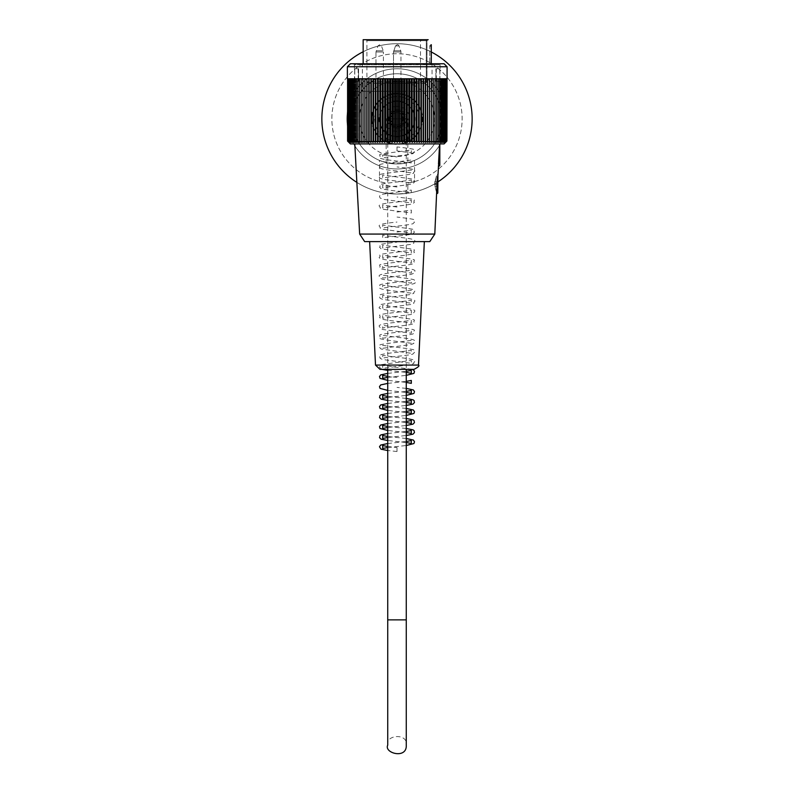 <?xml version="1.0" encoding="UTF-8"?>
<svg xmlns="http://www.w3.org/2000/svg" width="794" height="794" viewBox="0 0 794 794"><rect width="100%" height="100%" fill="white"/><g stroke="black" fill="none" stroke-linecap="round" stroke-linejoin="round"><path stroke-width="0.6" stroke-dasharray="3.97 2.98" d="M397 447.528L397 451.538L397 447.528L387.73 446.496M397 146.92L397 150.929L397.02 146.92C422.765 149.987 411.451 149.431 414.448 152.051L412.999 153.589C408.652 154.701 401.119 155.713 390.4 156.636L382.698 157.887L382.698 154.989L397.02 156.934M431.271 45.794L429.792 46.211A1.499 1.499 0 0 1 431.301 44.712L431.301 63.748L363.166 63.748L362.411 64.503L432.055 64.503L362.411 64.503L362.411 91.3L432.055 91.3L362.411 91.3M425.465 83.291L368.426 83.291L425.465 83.291A11.384 1.558 -44.4 0 1 426.289 82.477A11.384 1.558 -44.4 0 0 425.465 83.291M375.959 83.291L383.423 83.291L375.959 83.291L375.959 51.987L383.423 51.987A3.504 3.504 0 0 0 383.214 50.796L376.177 50.796L383.214 50.796L381.448 45.933A1.856 1.856 0 0 0 379.701 44.712L377.944 45.933L381.448 45.933L377.944 45.933L375.959 51.987L383.423 51.987L383.423 83.291M415.768 83.291L412.056 83.291L417.267 83.291L415.768 83.291L415.768 82.288L415.768 83.291M402.469 83.291L391.998 83.291L402.469 83.291L391.998 83.291L402.469 83.291L400.96 81.782L393.496 81.782L400.96 81.782L393.496 81.782L391.998 83.291L393.496 81.782L400.96 81.782L402.469 83.291M413.912 83.291L409.803 83.291L415.421 83.291L413.912 83.291L413.912 82.288L409.803 82.288L409.803 83.291L409.803 82.288L415.421 82.288L415.421 83.291L415.421 82.288L413.912 82.288L413.912 83.291M431.301 44.712A1.499 1.499 0 0 0 429.792 46.211L429.792 62.25L431.261 62.25L432.055 64.503L432.055 91.3M363.166 63.748L431.301 63.748A1.499 1.499 0 0 1 429.792 62.25L429.792 62.25A1.499 1.499 0 0 0 431.301 63.748M368.426 83.291L366.917 81.782L366.917 40.702L365.915 39.7L428.174 39.7L365.915 39.7L428.174 39.7L421.525 39.7L428.174 39.7L426.993 40.702L366.917 40.702L426.993 40.702L426.993 81.782L366.917 81.782L426.993 81.782L426.289 82.477L426.993 81.782L426.993 40.702L428.174 39.7M413.565 82.288L413.565 83.291L413.565 82.288L412.056 82.288L412.056 83.291L412.056 82.288L417.267 82.288L417.267 83.291L417.267 82.288L413.565 82.288M397.238 44.712L397.238 44.712A1.856 1.856 0 0 1 398.985 45.933L400.752 50.796L393.705 50.796L400.752 50.796A3.504 3.504 0 0 1 400.96 51.987A3.504 3.504 0 0 0 400.752 50.796L398.985 45.933A1.856 1.856 0 0 0 397.238 44.712M393.496 81.782L393.496 51.987L400.96 51.987L393.496 51.987L400.96 51.987L393.496 51.987L393.496 81.782M354.392 68.76L354.392 64.751L440.065 64.751L354.392 64.751L353.39 63.748L441.067 63.748L353.39 63.748M354.779 81.286L354.779 68.76L358.58 68.76L354.779 68.76L354.392 81.286L358.58 81.286L358.58 68.76L358.58 81.286L354.779 81.286M354.392 91.3L440.065 91.3L354.392 91.3L354.392 81.286M439.678 81.286L440.065 68.76L435.886 68.76L439.678 68.76L440.065 81.286L435.886 81.286L435.886 68.76L435.886 81.286L439.678 81.286M347.375 66.756L447.082 66.756M347.375 78.775L446.943 78.775L444.977 78.775L446.943 78.775L447.082 138.9M350.382 143.912L444.074 143.912M347.583 78.775L348.953 78.775L347.583 78.775L348.884 78.775L347.583 78.775L347.583 141.094A187.374 139.248 90 0 0 348.953 142.404A187.374 125.383 90 0 1 347.722 141.094A187.374 145.62 90 0 0 349.152 142.404A187.374 117.919 90 0 1 347.99 141.094A187.374 151.594 90 0 0 349.479 142.404A187.374 110.138 90 0 1 348.397 141.094A187.374 157.143 90 0 0 349.936 142.404A187.374 102.049 90 0 1 348.933 141.094A187.374 162.274 90 0 0 350.531 142.404A187.374 93.692 90 0 1 349.608 141.094A187.374 166.958 90 0 0 351.246 142.404A187.374 85.067 90 0 1 350.412 141.094A187.374 171.176 90 0 0 352.089 142.404A187.374 76.214 90 0 1 351.345 141.094A187.374 174.928 90 0 0 353.062 142.404A187.374 67.153 90 0 1 352.407 141.094A187.374 178.203 90 0 0 354.154 142.404A187.374 57.902 90 0 1 353.588 141.094A187.374 180.992 90 0 0 355.355 142.404A187.374 48.494 90 0 1 354.888 141.094A187.374 183.285 90 0 0 356.685 142.404A187.374 38.956 90 0 1 356.298 141.094A187.374 185.071 90 0 0 358.114 142.404A187.374 29.309 90 0 1 357.826 141.094A187.374 186.352 90 0 0 359.652 142.404A187.374 19.582 90 0 1 359.464 141.094A187.374 187.116 90 0 0 361.3 142.404A187.374 9.806 90 0 1 361.201 141.094A187.374 187.374 0 0 0 363.047 142.404L363.047 141.094A187.374 187.116 -90 0 0 364.883 142.404A187.374 9.806 90 0 0 364.972 141.094A187.374 186.352 -90 0 0 366.808 142.404A187.374 19.582 90 0 0 366.997 141.094A187.374 185.071 -90 0 0 368.813 142.404A187.374 29.309 90 0 0 369.101 141.094A187.374 183.285 -90 0 0 370.897 142.404A187.374 38.956 90 0 0 371.284 141.094A187.374 180.992 -90 0 0 373.051 142.404A187.374 48.494 90 0 0 373.527 141.094A187.374 178.203 -90 0 0 375.284 142.404A187.374 57.902 90 0 0 375.85 141.094A187.374 174.928 -90 0 0 377.567 142.404A187.374 67.153 90 0 0 378.222 141.094A187.374 171.176 -90 0 0 379.899 142.404A187.374 76.214 90 0 0 380.654 141.094A187.374 166.958 -90 0 0 382.291 142.404A187.374 85.067 90 0 0 383.125 141.094A187.374 162.274 -90 0 0 384.713 142.404A187.374 93.692 90 0 0 385.636 141.094A187.374 157.143 -90 0 0 387.174 142.404A187.374 102.049 90 0 0 388.177 141.094A187.374 151.594 -90 0 0 389.665 142.404A187.374 110.138 90 0 0 390.747 141.094A187.374 145.62 -90 0 0 392.176 142.404A187.374 117.919 90 0 0 393.338 141.094A187.374 139.248 -90 0 0 394.697 142.404A187.374 125.383 90 0 0 395.928 141.094A187.374 132.499 -90 0 0 397.228 142.404A187.374 132.499 90 0 0 398.528 141.094A187.374 125.383 -90 0 0 399.759 142.404A187.374 139.248 90 0 0 401.129 141.094A187.374 117.919 -90 0 0 402.28 142.404A187.374 145.62 90 0 0 403.709 141.094A187.374 110.138 -90 0 0 404.791 142.404A187.374 151.594 90 0 0 406.28 141.094A187.374 102.049 -90 0 0 407.282 142.404A187.374 157.143 90 0 0 408.821 141.094A187.374 93.692 -90 0 0 409.744 142.404A187.374 162.274 90 0 0 411.332 141.094A187.374 85.067 -90 0 0 412.165 142.404A187.374 166.958 90 0 0 413.813 141.094A187.374 76.214 -90 0 0 414.557 142.404A187.374 171.176 90 0 0 416.235 141.094A187.374 67.153 -90 0 0 416.89 142.404A187.374 174.928 90 0 0 418.607 141.094A187.374 57.902 -90 0 0 419.182 142.404A187.374 178.203 90 0 0 420.929 141.094A187.374 48.494 -90 0 0 421.406 142.404A187.374 180.992 90 0 0 423.182 141.094A187.374 38.956 -90 0 0 423.559 142.404A187.374 183.285 90 0 0 425.356 141.094A187.374 29.309 -90 0 0 425.644 142.404A187.374 185.071 90 0 0 427.46 141.094A187.374 19.582 -90 0 0 427.658 142.404A187.374 186.352 90 0 0 429.485 141.094A187.374 9.806 -90 0 0 429.584 142.404A187.374 187.116 90 0 0 431.42 141.094L431.42 142.404A187.374 187.374 0 0 0 433.256 141.094A187.374 9.806 -90 0 1 433.157 142.404A187.374 187.116 -90 0 0 434.993 141.094A187.374 19.582 -90 0 1 434.804 142.404A187.374 186.352 -90 0 0 436.631 141.094A187.374 29.309 -90 0 1 436.343 142.404A187.374 185.071 -90 0 0 438.159 141.094A187.374 38.956 -90 0 1 437.782 142.404A187.374 183.285 -90 0 0 439.578 141.094A187.374 48.494 -90 0 1 439.102 142.404A187.374 180.992 -90 0 0 440.878 141.094A187.374 57.902 -90 0 1 440.313 142.404A187.374 178.203 -90 0 0 442.06 141.094A187.374 67.153 -90 0 1 441.395 142.404A187.374 174.928 -90 0 0 443.112 141.094A187.374 76.214 -90 0 1 442.367 142.404A187.374 171.176 -90 0 0 444.044 141.094A187.374 85.067 -90 0 1 443.211 142.404A187.374 166.958 -90 0 0 444.848 141.094A187.374 93.692 -90 0 1 443.925 142.404A187.374 162.274 -90 0 0 445.523 141.094A187.374 102.049 -90 0 1 444.521 142.404A187.374 157.143 -90 0 0 446.059 141.094A187.374 110.138 -90 0 1 444.977 142.404A187.374 151.594 -90 0 0 446.466 141.094A187.374 117.919 -90 0 1 445.315 142.404A188.396 146.414 -90 0 0 446.893 140.955L446.893 138.9L445.523 138.9L446.744 138.9L445.573 138.9L446.744 138.9L446.744 141.114M446.943 138.9L445.523 138.9L446.744 138.9L446.744 141.223A186.362 137.838 90 0 1 445.523 142.404A188.396 126.792 90 0 0 446.893 140.955M446.466 78.775L446.466 141.094M446.059 78.775L444.521 78.775L446.059 78.775L444.977 78.775L444.977 142.404L444.977 78.775L446.059 78.775L446.059 141.094M445.523 78.775L443.925 78.775L445.523 78.775L444.521 78.775L444.521 142.404L444.521 78.775L445.523 78.775L445.523 141.094M444.848 78.775L443.211 78.775L444.848 78.775L443.925 78.775L443.925 142.404L443.925 78.775L444.848 78.775L444.848 141.094M444.044 78.775L442.367 78.775L444.044 78.775L443.211 78.775L443.211 142.404L443.211 78.775L444.044 78.775L444.044 141.094M443.112 78.775L441.395 78.775L443.112 78.775L442.367 78.775L442.367 142.404L442.367 78.775L443.112 78.775L443.112 141.094M442.06 78.775L440.313 78.775L442.06 78.775L441.395 78.775L441.395 142.404L441.395 78.775L442.06 78.775L442.06 141.094M440.878 78.775L439.102 78.775L440.878 78.775L440.313 78.775L440.313 142.404L440.313 78.775L440.878 78.775L440.878 141.094M439.578 78.775L437.782 78.775L439.578 78.775L439.578 141.094M438.159 78.775L436.343 78.775L438.159 78.775L438.159 141.094M436.631 78.775L434.804 78.775L436.631 78.775L436.631 141.094M434.993 78.775L433.157 78.775L434.993 78.775L434.993 141.094M433.256 78.775L429.584 78.775L433.256 78.775L433.256 141.094M431.42 78.775L431.42 141.094M429.584 78.775L427.658 78.775L429.584 78.775L429.584 142.404M429.485 78.775L429.485 141.094M427.658 78.775L425.644 78.775L427.658 78.775L427.658 142.404M427.46 78.775L427.46 141.094M425.644 78.775L423.559 78.775L425.644 78.775L425.644 142.404M425.356 78.775L425.356 141.094M423.559 78.775L421.406 78.775L423.559 78.775L423.559 142.404M423.182 78.775L423.182 141.094M421.406 78.775L419.182 78.775L421.406 78.775L421.406 142.404M420.929 78.775L420.929 141.094M419.182 78.775L416.89 78.775L419.182 78.775L419.182 142.404M418.607 78.775L418.607 141.094M416.89 78.775L414.557 78.775L416.89 78.775L416.89 142.404M416.235 78.775L416.235 141.094M414.557 78.775L412.165 78.775L414.557 78.775L414.557 142.404M413.813 78.775L413.813 141.094M412.165 78.775L409.744 78.775L412.165 78.775L412.165 142.404M411.332 78.775L411.332 141.094M409.744 78.775L407.282 78.775L409.744 78.775L409.744 142.404M408.821 78.775L408.821 141.094M407.282 78.775L404.791 78.775L407.282 78.775L407.282 142.404M406.28 78.775L406.28 141.094M404.791 78.775L402.28 78.775L404.791 78.775L404.791 142.404M403.709 78.775L403.709 141.094M402.28 78.775L399.759 78.775L402.28 78.775L402.28 142.404M401.129 78.775L401.129 141.094M399.759 78.775L397.228 78.775L399.759 78.775L399.759 142.404M398.528 78.775L398.528 141.094M397.228 78.775L394.697 78.775L397.228 78.775L397.228 142.404M395.928 78.775L395.928 141.094M394.697 78.775L392.176 78.775L394.697 78.775L394.697 142.404M393.338 78.775L393.338 141.094M392.176 78.775L389.665 78.775L392.176 78.775L392.176 142.404M390.747 78.775L390.747 141.094M389.665 78.775L387.174 78.775L389.665 78.775L389.665 142.404M388.177 78.775L388.177 141.094M387.174 78.775L384.713 78.775L387.174 78.775L387.174 142.404M385.636 78.775L385.636 141.094M384.713 78.775L382.291 78.775L384.713 78.775L384.713 142.404M383.125 78.775L383.125 141.094M382.291 78.775L379.899 78.775L382.291 78.775L382.291 142.404M380.654 78.775L380.654 141.094M379.899 78.775L377.567 78.775L379.899 78.775L379.899 142.404M378.222 78.775L378.222 141.094M377.567 78.775L375.284 78.775L377.567 78.775L377.567 142.404M375.85 78.775L375.85 141.094M375.284 78.775L373.051 78.775L375.284 78.775L375.284 142.404M373.527 78.775L373.527 141.094M373.051 78.775L370.897 78.775L373.051 78.775L373.051 142.404M371.284 78.775L371.284 141.094M370.897 78.775L368.813 78.775L370.897 78.775L370.897 142.404M369.101 78.775L369.101 141.094M368.813 78.775L366.808 78.775L368.813 78.775L368.813 142.404M366.997 78.775L366.997 141.094M366.808 78.775L364.883 78.775L366.808 78.775L366.808 142.404M364.972 78.775L364.972 141.094M364.883 78.775L361.201 78.775L364.883 78.775L364.883 142.404M363.047 78.775L363.047 141.094M361.201 78.775L361.201 141.094M359.464 78.775L361.3 78.775L361.3 142.404L361.3 78.775L359.464 78.775L359.464 141.094M357.826 78.775L359.652 78.775L359.652 142.404L359.652 78.775L357.826 78.775L357.826 141.094M356.298 78.775L358.114 78.775L358.114 142.404L358.114 78.775L356.298 78.775L356.298 141.094M354.888 78.775L356.685 78.775L356.685 142.404L356.685 78.775L354.888 78.775L354.888 141.094M353.588 78.775L355.355 78.775L355.355 142.404L355.355 78.775L353.588 78.775L353.588 141.094M352.407 78.775L354.154 78.775L354.154 142.404L354.154 78.775L352.407 78.775L352.407 141.094M351.345 78.775L353.062 78.775L353.062 142.404L353.062 78.775L351.345 78.775L351.345 141.094M350.412 78.775L352.089 78.775L352.089 142.404L352.089 78.775L350.412 78.775L350.412 141.094M349.608 78.775L351.246 78.775L351.246 142.404L351.246 78.775L349.608 78.775L349.608 141.094M348.933 78.775L350.531 78.775L350.531 142.404L350.531 78.775L348.933 78.775L348.933 141.094M348.397 78.775L349.936 78.775L349.936 142.404L349.936 78.775L348.397 78.775L348.397 141.094M347.99 78.775L349.479 78.775L349.479 142.404L349.479 78.775L347.99 78.775L347.99 141.094M347.722 78.775L349.152 78.775L349.152 142.404L349.152 78.775L347.722 78.775L347.722 141.094M348.953 78.775L348.953 142.404L348.953 78.775M348.884 78.775L348.884 142.404M444.074 63.748L350.382 63.748M439.816 143.912L439.816 163.455L438.814 163.455L438.814 166.452M439.598 143.912L354.779 143.912L439.598 143.912L438.814 157.937M445.315 78.775L445.315 142.404L445.315 78.775M445.573 138.9L445.573 142.404M445.523 138.9L445.523 142.404L445.523 138.9M440.065 68.76L440.065 64.751L441.067 63.748M359.652 234.071L434.804 234.071M364.664 241.604L429.792 241.604M369.647 241.604L424.353 241.604L369.647 241.604M437.315 177.28C438.238 173.578 438.238 173.578 437.315 177.28C436.194 197.071 436.194 197.071 437.315 177.28L437.315 193.508M437.931 174.819L437.315 174.472L437.812 175.236M437.812 193.011L437.812 174.978M436.452 192.009L435.311 187.751L436.452 192.009L437.812 192.009L436.452 192.009M436.452 182.987L435.311 182.987L435.311 184.992L436.452 184.992L436.452 182.987L436.452 184.992L435.311 184.992L435.311 182.987L437.812 182.987L435.311 182.987L435.311 184.992L437.812 184.992L437.812 186.292L435.311 186.501L437.812 186.292L437.812 184.992L435.311 184.992L435.311 182.987L437.812 182.987L437.812 181.697L437.812 182.987L436.452 182.987M435.311 180.238L436.452 175.98L435.311 181.697L437.812 181.697L435.311 181.697L435.311 180.238M434.804 181.489L434.804 186.501L434.804 181.489L435.311 181.489M435.311 187.751L435.311 186.292L435.311 187.751M437.812 192.009L437.812 186.292L437.812 192.009M437.812 175.98L436.452 175.98L437.812 175.98L437.812 181.697L437.812 175.98M437.812 184.992L436.452 184.992L437.812 184.992L437.812 182.987L437.812 184.992M406.27 118.862A9.27 9.27 0 0 1 392.365 126.891A9.27 9.27 0 0 1 392.365 110.832A9.27 9.27 0 0 1 406.27 118.862A9.27 9.27 0 0 0 397 109.592A9.27 9.27 0 0 0 387.73 118.862A9.27 9.27 0 0 0 397 128.132A9.27 9.27 0 0 0 406.27 118.862L406.27 369.369L387.73 369.369L413.992 369.369M352.07 122.613L352.07 115.1L352.07 122.613L347.038 122.613L347.038 115.1L347.038 122.613M446.962 122.613L446.962 115.1L446.962 122.613L441.93 122.613L441.93 115.1L441.93 122.613M386.152 162.631L386.152 118.862L407.848 118.862L407.848 162.631A45.089 45.089 0 0 0 434.1 93.226A45.089 45.089 0 0 0 359.9 93.226A45.089 45.089 0 0 0 386.152 162.631L379.463 160.398L379.463 181.588M386.152 118.862L407.848 118.862M346.899 118.862A50.101 50.101 0 0 1 397 68.76A50.101 50.101 0 0 1 447.101 118.862A50.101 50.101 0 0 1 397 168.963A50.101 50.101 0 0 1 346.899 118.862A50.101 50.101 0 0 0 397 168.963A50.101 50.101 0 0 0 447.101 118.862A50.101 50.101 0 0 1 371.949 162.254A50.101 50.101 0 0 1 371.949 75.47A50.101 50.101 0 0 1 447.101 118.862A50.101 50.101 0 0 0 371.949 75.47A50.101 50.101 0 0 0 371.949 162.254A50.101 50.101 0 0 0 447.101 118.862A50.101 50.101 0 0 0 397 68.76A50.101 50.101 0 0 0 346.899 118.862M351.911 118.862A45.089 45.089 0 0 0 407.848 162.631A45.089 45.089 0 0 0 441.504 111.587A45.089 45.089 0 0 0 393.348 73.921A45.089 45.089 0 0 0 351.911 118.862M356.863 182.392A75.152 75.152 0 0 0 460.192 78.189A75.152 75.152 0 0 0 333.808 78.189A75.152 75.152 0 0 0 386.152 193.23A75.152 75.152 0 0 0 472.152 118.862A75.152 75.152 0 0 1 359.424 183.94A75.152 75.152 0 0 1 359.424 53.774A75.152 75.152 0 0 1 472.152 118.862A75.152 75.152 0 0 0 359.424 53.774A75.152 75.152 0 0 0 359.424 183.94A75.152 75.152 0 0 0 472.152 118.862A75.152 75.152 0 0 0 400.623 43.799A75.152 75.152 0 0 0 322.195 111.617A75.152 75.152 0 0 0 386.152 193.23L386.152 183.086C377.358 181.191 377.358 181.191 386.152 183.086C377.358 181.191 377.358 181.191 386.152 183.086L386.152 193.23L397 194.014L386.152 193.23A75.152 75.152 0 0 1 333.808 78.189A75.152 75.152 0 0 1 460.192 78.189A75.152 75.152 0 0 1 407.848 193.23L397 194.014L407.848 193.23L407.848 183.086C416.642 181.191 416.642 181.191 407.848 183.086C416.642 181.191 416.642 181.191 407.848 183.086L407.848 193.23A75.152 75.152 0 0 0 437.812 181.965M407.848 162.631L414.537 160.398L407.848 162.631L389.259 163.286L379.463 160.398M431.261 51.977A75.152 75.152 0 0 0 363.166 51.759M407.848 183.086A65.128 65.128 0 0 0 451.498 83.201A65.128 65.128 0 0 0 342.502 83.201A65.128 65.128 0 0 0 386.152 183.086A65.128 65.128 0 0 1 342.502 83.201A65.128 65.128 0 0 1 451.498 83.201A65.128 65.128 0 0 1 407.848 183.086M397 126.98A8.119 8.119 0 0 1 389.963 114.802A8.119 8.119 0 0 1 404.037 114.802A8.119 8.119 0 0 1 397 126.98A8.119 8.119 0 0 0 404.037 114.802A8.119 8.119 0 0 0 389.963 114.802A8.119 8.119 0 0 0 397 126.98M390.837 118.862A6.163 6.163 0 0 0 400.077 124.192A6.163 6.163 0 0 0 400.077 113.522A6.163 6.163 0 0 0 390.837 118.862A6.163 6.163 0 0 1 400.077 113.522A6.163 6.163 0 0 1 400.077 124.192A6.163 6.163 0 0 1 390.837 118.862M397 143.912A25.051 25.051 0 0 1 375.304 106.336A25.051 25.051 0 0 1 418.696 106.336A25.051 25.051 0 0 1 397 143.912A25.051 25.051 0 0 1 375.304 106.336A25.051 25.051 0 0 1 418.696 106.336A25.051 25.051 0 0 1 397 143.912M397 136.399A17.537 17.537 0 0 1 381.815 110.088A17.537 17.537 0 0 1 412.185 110.088A17.537 17.537 0 0 1 397 136.399A17.537 17.537 0 0 1 381.815 110.088A17.537 17.537 0 0 1 412.185 110.088A17.537 17.537 0 0 1 397 136.399M405.009 117.542A8.119 8.119 0 0 0 391.849 112.579A8.119 8.119 0 0 0 394.132 126.454A8.119 8.119 0 0 0 405.009 117.542A8.119 8.119 0 0 1 394.132 126.454A8.119 8.119 0 0 1 391.849 112.579A8.119 8.119 0 0 1 405.009 117.542M394.161 101.553A17.537 17.537 0 0 1 413.406 125.055A17.537 17.537 0 0 1 383.433 129.968A17.537 17.537 0 0 1 394.161 101.553A17.537 17.537 0 0 1 413.406 125.055A17.537 17.537 0 0 1 383.433 129.968A17.537 17.537 0 0 1 394.161 101.553M394.975 106.495A12.525 12.525 0 0 1 408.721 123.288A12.525 12.525 0 0 1 387.313 126.802A12.525 12.525 0 0 1 394.975 106.495M395.779 111.448A7.513 7.513 0 0 1 404.027 121.512A7.513 7.513 0 0 1 391.184 123.626A7.513 7.513 0 0 1 395.779 111.448M388.881 118.862A8.119 8.119 0 0 0 401.059 125.889A8.119 8.119 0 0 0 401.059 111.825A8.119 8.119 0 0 0 388.881 118.862A8.119 8.119 0 0 0 401.059 125.889A8.119 8.119 0 0 0 401.059 111.825A8.119 8.119 0 0 0 388.881 118.862A8.119 8.119 0 0 0 401.059 125.889A8.119 8.119 0 0 0 401.059 111.825A8.119 8.119 0 0 0 388.881 118.862A8.119 8.119 0 0 1 401.059 111.825A8.119 8.119 0 0 1 401.059 125.889A8.119 8.119 0 0 1 388.881 118.862M379.463 118.862A17.537 17.537 0 0 0 405.764 134.047A17.537 17.537 0 0 0 405.764 103.677A17.537 17.537 0 0 0 379.463 118.862A17.537 17.537 0 0 0 405.764 134.047A17.537 17.537 0 0 0 405.764 103.677A17.537 17.537 0 0 0 379.463 118.862M412.9 110.346A18.034 18.034 0 0 1 396.424 136.886A18.034 18.034 0 0 1 381.676 109.344A18.034 18.034 0 0 1 412.9 110.346A18.034 18.034 0 0 0 381.676 109.344A18.034 18.034 0 0 0 396.424 136.886A18.034 18.034 0 0 0 412.9 110.346M377.309 129.402A22.341 22.341 0 0 1 397.715 96.531A22.341 22.341 0 0 1 415.977 130.643A22.341 22.341 0 0 1 377.309 129.402A22.341 22.341 0 0 0 415.977 130.643A22.341 22.341 0 0 0 397.715 96.531A22.341 22.341 0 0 0 377.309 129.402M418.279 158.611A45.089 45.089 0 0 1 351.931 117.413A45.089 45.089 0 0 1 420.79 80.551A45.089 45.089 0 0 1 418.279 158.611A45.089 45.089 0 0 1 351.931 117.413A45.089 45.089 0 0 1 420.79 80.551A45.089 45.089 0 0 1 418.279 158.611M414.736 151.991A37.576 37.576 0 0 1 359.444 117.651A37.576 37.576 0 0 1 416.82 86.943A37.576 37.576 0 0 1 414.736 151.991M409.059 141.392A25.547 25.547 0 0 1 371.463 118.038A25.547 25.547 0 0 1 410.478 97.156A25.547 25.547 0 0 1 409.059 141.392A25.547 25.547 0 0 1 371.463 118.038A25.547 25.547 0 0 1 410.478 97.156A25.547 25.547 0 0 1 409.059 141.392M426.289 40.702L426.289 82.477L426.289 40.702L420.522 40.702L426.993 40.702L426.289 40.702L426.289 39.7L426.289 40.702M431.261 46.211L429.792 46.211L429.792 62.25L431.261 62.25M398.985 45.933L395.481 45.933L398.985 45.933M418.498 365.071L375.502 365.071M406.27 619.876L387.73 619.876L406.27 619.876L387.73 619.876L387.73 143.912L406.27 143.912L387.73 143.912L387.73 118.862M387.73 447.548L406.27 445.503M406.27 438.516L387.73 436.482M397 451.528L387.73 450.516M387.73 443.528L406.27 441.484M406.27 442.536L387.73 440.501M387.73 433.504L406.27 431.47M387.73 437.524L406.27 435.489M406.27 428.502L387.73 426.457M406.27 432.522L387.73 430.477M387.73 423.49L406.27 421.445M387.73 427.509L406.27 425.465M406.27 418.478L387.73 416.433M406.27 422.497L387.73 420.453M387.73 413.466L406.27 411.431M387.73 417.485L406.27 415.451M406.27 408.453L387.73 406.419M406.27 412.473L387.73 410.438M387.73 403.451L406.27 401.407M387.73 407.471L406.27 405.426M406.27 398.439L387.73 396.395M406.27 402.459L387.73 400.414M387.73 393.427L406.27 391.392M387.73 397.447L406.27 395.402M406.27 388.415L397.02 387.403M387.73 383.403L406.27 381.368M406.27 382.42L387.73 380.376M387.73 373.388L406.27 371.344M397.02 377.388L387.73 376.356M387.73 377.408L406.27 375.363M412.036 369.369L382.698 365.409L382.698 368.317L411.094 364.585L413.912 363.384C412.275 361.667 423.341 359.89 397.02 357.34L382.698 355.394L382.698 358.293C382.639 357.36 408.394 355.781 412.949 354.015L414.458 352.417C411.421 349.906 422.894 350.402 397.02 347.325L382.698 345.37L382.698 348.268L411.094 344.546L413.912 343.345C412.284 341.618 423.331 339.852 397.02 337.301L382.698 335.356L382.698 338.254L390.4 337.003C401.129 336.08 408.662 335.068 412.999 333.956L414.468 332.349C411.421 329.828 422.775 330.344 397.02 327.287L382.688 325.332L382.698 328.23C381.537 327.446 406.945 325.868 412.91 323.972L414.448 322.384C411.352 319.744 422.984 320.399 397.02 317.263L382.698 315.307L382.698 318.215L411.094 314.484L413.912 313.283C412.275 311.566 423.331 309.789 397.02 307.238L382.698 305.293L382.698 308.191L411.054 304.469L413.932 303.248C412.284 301.531 423.391 299.785 397.02 297.224L382.698 295.269L382.698 298.177L411.094 294.445L413.912 293.244C412.284 291.517 423.331 289.75 397.02 287.2L382.698 285.254L382.698 288.153L397.496 286.148C411.729 284.639 417.376 283.339 414.468 282.257C411.431 279.736 422.785 280.242 397.02 277.185L382.698 275.23L382.698 278.128L411.103 274.406L413.912 273.196C411.808 271.439 424.343 270.099 397.02 267.161L382.698 265.206L382.698 268.114C382.857 267.161 408.582 265.563 412.9 263.856L414.448 262.268C411.352 259.638 423.004 260.283 397.02 257.137L382.698 255.192L382.698 258.09L390.4 256.839C401.119 255.916 408.652 254.904 412.999 253.792L414.448 252.254C411.451 249.634 422.765 250.189 397.02 247.123L382.698 245.167L382.698 248.065L411.094 244.344L413.912 243.143C412.284 241.416 423.331 239.649 397.02 237.098L382.698 235.153L382.698 238.051C383.016 237.078 408.751 235.481 412.9 233.793L414.468 232.136C411.441 229.615 422.726 230.131 397.02 227.084L382.688 225.129L382.698 228.027L390.39 226.776C401.099 225.863 408.642 224.841 412.999 223.729L414.448 222.191C411.451 219.571 422.765 220.127 397.02 217.06M381.954 369.369L379.502 367.285L380.008 365.419L381.041 364.684L411.312 360.397L411.302 363.305L382.897 359.573L380.088 358.372C381.725 356.655 370.669 354.888 396.98 352.338L411.302 350.382L411.302 353.29L381.13 349.042L379.552 347.444C382.539 344.824 371.245 345.38 396.98 342.313L411.302 340.358L411.302 343.266L393.834 340.983C381.487 339.465 376.713 338.214 379.502 337.232C382.519 334.681 371.781 335.267 396.98 332.289L411.302 330.344L411.302 333.242L382.907 329.52L380.088 328.309C381.725 326.592 370.669 324.825 396.98 322.275L411.302 320.319L411.302 323.227L403.6 321.967C392.881 321.054 385.348 320.032 381.001 318.92L379.552 317.382C382.549 314.761 371.235 315.317 396.98 312.25L411.302 310.295L411.302 313.203L390.559 310.563C381.418 309.402 377.736 308.271 379.512 307.169C382.629 304.836 371.195 305.283 396.98 302.236L411.312 300.271L411.332 303.189L382.758 299.427L380.078 298.236L379.472 296.519C382.748 294.981 371.463 295.14 396.98 292.212L411.302 290.257L411.302 293.165L387.998 290.227C381.199 289.254 378.371 288.232 379.502 287.14C382.5 284.589 371.8 285.155 396.98 282.188L411.302 280.242L411.302 283.14L382.907 279.419L380.088 278.208C381.716 276.491 370.669 274.724 396.98 272.173L411.302 270.218L411.302 273.126L403.6 271.866C392.881 270.952 385.348 269.93 381.001 268.819L379.552 267.28C382.549 264.66 371.235 265.216 396.98 262.149L411.312 260.194L411.302 263.102L389.149 260.303C381.299 259.251 378.083 258.169 379.502 257.038C382.549 254.596 371.642 255.112 396.98 252.135L411.302 250.179L411.302 253.088L381.13 248.84L379.552 247.242C382.539 244.621 371.245 245.177 396.98 242.11M396.98 232.086L411.302 230.141L411.302 233.039L382.907 229.317L380.088 228.106C381.725 226.389 370.669 224.623 396.98 222.072M396.98 212.048L411.302 210.092L411.302 213L382.897 209.269L380.088 208.068C381.716 206.351 370.669 204.584 396.98 202.033L411.302 200.078L411.302 202.986L384.336 199.522L380.068 198.024L379.472 196.307L380.673 194.53L411.302 190.054L411.302 192.962L403.62 191.711C392.901 190.788 385.358 189.776 381.001 188.664L379.552 187.116C382.549 184.496 371.225 185.062 396.98 181.985L411.302 180.04L411.302 182.938L387.472 179.94C381.239 179.067 378.589 178.055 379.502 176.903C382.5 174.352 371.86 174.928 396.98 171.97L411.302 170.015L411.302 172.923L403.6 171.663C392.881 170.75 385.348 169.727 381.001 168.616L379.552 167.077C382.549 164.457 371.235 165.013 396.98 161.946L411.312 159.991L411.302 162.899L390.549 160.259C381.418 159.098 377.736 157.966 379.512 156.865C382.629 154.532 371.195 154.979 396.98 151.932L411.302 149.977L411.302 152.885L397 150.92M397.02 207.036L382.698 205.09L382.698 207.988L390.41 206.738C401.119 205.815 408.652 204.802 412.999 203.691L414.448 202.152C411.451 199.532 422.775 200.088 397.02 197.021M397.02 186.997L382.698 185.052L382.698 187.95L390.4 186.699C401.119 185.776 408.662 184.764 412.999 183.652L414.468 182.044C411.421 179.523 422.775 180.04 397.02 176.983L382.698 175.027L382.698 177.925L411.103 174.204L413.912 172.993C411.808 171.236 424.343 169.896 397.02 166.958M387.73 390.4L406.27 392.435M387.73 370.361L406.27 372.396M420.522 83.291L420.522 40.702L421.525 39.7M395.481 45.933L397.218 44.712L395.481 45.933L393.496 51.987L395.481 45.933M400.96 81.782L400.96 51.987L400.96 81.782M440.065 91.3L440.065 81.286M436.313 68.76L436.313 81.286M358.154 68.76L358.154 81.286M434.804 186.501L435.311 186.501M347.038 115.1L352.07 115.1M441.93 115.1L446.962 115.1M414.537 160.398L414.537 181.588M387.73 745.129C384.951 734.827 408.096 732.683 406.27 745.129"/><path stroke-width="1.19" d="M431.271 62.666L431.291 44.891M431.301 44.712L431.261 46.211L431.301 44.712M363.166 63.748L363.166 39.7L365.915 39.7M428.174 39.7L363.166 39.7M447.082 66.756L347.375 66.756L347.375 78.775L446.943 78.775L446.943 138.9L447.082 66.756L444.074 63.748L350.382 63.748L347.375 66.756M446.943 138.9L446.893 140.955A188.396 126.792 90 0 1 445.523 142.404A186.362 137.838 90 0 0 446.744 141.223A186.362 131.774 90 0 1 445.573 142.404A186.362 131.774 90 0 0 446.744 141.223L446.744 141.114M446.893 140.955A188.396 146.414 -90 0 1 445.315 142.404A187.374 117.919 -90 0 0 446.466 141.094A187.374 151.594 -90 0 1 444.977 142.404A187.374 110.138 -90 0 0 446.059 141.094A187.374 157.143 -90 0 1 444.521 142.404A187.374 102.049 -90 0 0 445.523 141.094A187.374 162.274 -90 0 1 443.925 142.404A187.374 93.692 -90 0 0 444.848 141.094A187.374 166.958 -90 0 1 443.211 142.404A187.374 85.067 -90 0 0 444.044 141.094A187.374 171.176 -90 0 1 442.367 142.404A187.374 76.214 -90 0 0 443.112 141.094A187.374 174.928 -90 0 1 441.395 142.404A187.374 67.153 -90 0 0 442.06 141.094A187.374 178.203 -90 0 1 440.313 142.404A187.374 57.902 -90 0 0 440.878 141.094A187.374 180.992 -90 0 1 439.102 142.404A187.374 48.494 -90 0 0 439.578 141.094A187.374 183.285 -90 0 1 437.782 142.404A187.374 38.956 -90 0 0 438.159 141.094A187.374 185.071 -90 0 1 436.343 142.404A187.374 29.309 -90 0 0 436.631 141.094A187.374 186.352 -90 0 1 434.804 142.404A187.374 19.582 -90 0 0 434.993 141.094A187.374 187.116 -90 0 1 433.157 142.404A187.374 9.806 -90 0 0 433.256 141.094A187.374 187.374 0 0 1 431.42 142.404L431.42 141.094A187.374 187.116 90 0 1 429.584 142.404A187.374 9.806 -90 0 1 429.485 141.094A187.374 186.352 90 0 1 427.658 142.404A187.374 19.582 -90 0 1 427.46 141.094A187.374 185.071 90 0 1 425.644 142.404A187.374 29.309 -90 0 1 425.356 141.094A187.374 183.285 90 0 1 423.559 142.404A187.374 38.956 -90 0 1 423.182 141.094A187.374 180.992 90 0 1 421.406 142.404A187.374 48.494 -90 0 1 420.929 141.094A187.374 178.203 90 0 1 419.182 142.404A187.374 57.902 -90 0 1 418.607 141.094A187.374 174.928 90 0 1 416.89 142.404A187.374 67.153 -90 0 1 416.235 141.094A187.374 171.176 90 0 1 414.557 142.404A187.374 76.214 -90 0 1 413.813 141.094A187.374 166.958 90 0 1 412.165 142.404A187.374 85.067 -90 0 1 411.332 141.094A187.374 162.274 90 0 1 409.744 142.404A187.374 93.692 -90 0 1 408.821 141.094A187.374 157.143 90 0 1 407.282 142.404A187.374 102.049 -90 0 1 406.28 141.094A187.374 151.594 90 0 1 404.791 142.404A187.374 110.138 -90 0 1 403.709 141.094A187.374 145.62 90 0 1 402.28 142.404A187.374 117.919 -90 0 1 401.129 141.094A187.374 139.248 90 0 1 399.759 142.404A187.374 125.383 -90 0 1 398.528 141.094A187.374 132.499 90 0 1 397.228 142.404A187.374 132.499 -90 0 1 395.928 141.094A187.374 125.383 90 0 1 394.697 142.404A187.374 139.248 -90 0 1 393.338 141.094A187.374 117.919 90 0 1 392.176 142.404A187.374 145.62 -90 0 1 390.747 141.094A187.374 110.138 90 0 1 389.665 142.404A187.374 151.594 -90 0 1 388.177 141.094A187.374 102.049 90 0 1 387.174 142.404A187.374 157.143 -90 0 1 385.636 141.094A187.374 93.692 90 0 1 384.713 142.404A187.374 162.274 -90 0 1 383.125 141.094A187.374 85.067 90 0 1 382.291 142.404A187.374 166.958 -90 0 1 380.654 141.094A187.374 76.214 90 0 1 379.899 142.404A187.374 171.176 -90 0 1 378.222 141.094A187.374 67.153 90 0 1 377.567 142.404A187.374 174.928 -90 0 1 375.85 141.094A187.374 57.902 90 0 1 375.284 142.404A187.374 178.203 -90 0 1 373.527 141.094A187.374 48.494 90 0 1 373.051 142.404A187.374 180.992 -90 0 1 371.284 141.094A187.374 38.956 90 0 1 370.897 142.404A187.374 183.285 -90 0 1 369.101 141.094A187.374 29.309 90 0 1 368.813 142.404A187.374 185.071 -90 0 1 366.997 141.094A187.374 19.582 90 0 1 366.808 142.404A187.374 186.352 -90 0 1 364.972 141.094A187.374 9.806 90 0 1 364.883 142.404A187.374 187.116 -90 0 1 363.047 141.094L363.047 142.404A187.374 187.374 0 0 1 361.201 141.094A187.374 9.806 90 0 0 361.3 142.404A187.374 187.116 90 0 1 359.464 141.094A187.374 19.582 90 0 0 359.652 142.404A187.374 186.352 90 0 1 357.826 141.094A187.374 29.309 90 0 0 358.114 142.404A187.374 185.071 90 0 1 356.298 141.094A187.374 38.956 90 0 0 356.685 142.404A187.374 183.285 90 0 1 354.888 141.094A187.374 48.494 90 0 0 355.355 142.404A187.374 180.992 90 0 1 353.588 141.094A187.374 57.902 90 0 0 354.154 142.404A187.374 178.203 90 0 1 352.407 141.094A187.374 67.153 90 0 0 353.062 142.404A187.374 174.928 90 0 1 351.345 141.094A187.374 76.214 90 0 0 352.089 142.404A187.374 171.176 90 0 1 350.412 141.094A187.374 85.067 90 0 0 351.246 142.404A187.374 166.958 90 0 1 349.608 141.094A187.374 93.692 90 0 0 350.531 142.404A187.374 162.274 90 0 1 348.933 141.094A187.374 102.049 90 0 0 349.936 142.404A187.374 157.143 90 0 1 348.397 141.094A187.374 110.138 90 0 0 349.479 142.404A187.374 151.594 90 0 1 347.99 141.094A187.374 117.919 90 0 0 349.152 142.404A187.374 145.62 90 0 1 347.722 141.094A187.374 125.383 90 0 0 348.953 142.404A187.374 139.248 90 0 1 347.583 141.094A187.374 132.499 90 0 0 348.884 142.404A187.374 132.499 90 0 1 347.583 141.094L347.583 78.775M445.573 142.404L444.074 143.912L350.382 143.912L348.884 142.404M446.466 141.094L446.466 78.775M446.059 141.094L446.059 78.775M445.523 141.094L445.523 78.775M444.848 141.094L444.848 78.775M444.044 141.094L444.044 78.775M443.112 141.094L443.112 78.775M442.06 141.094L442.06 78.775M440.878 141.094L440.878 78.775M439.578 141.094L439.578 78.775M438.159 141.094L438.159 78.775M436.631 141.094L436.631 78.775M434.993 141.094L434.993 78.775M433.256 141.094L433.256 78.775M431.42 141.094L431.42 78.775M429.584 78.775L429.584 142.404M429.485 141.094L429.485 78.775M427.658 78.775L427.658 142.404M427.46 141.094L427.46 78.775M425.644 78.775L425.644 142.404M425.356 141.094L425.356 78.775M423.559 78.775L423.559 142.404M423.182 141.094L423.182 78.775M421.406 78.775L421.406 142.404M420.929 141.094L420.929 78.775M419.182 78.775L419.182 142.404M418.607 141.094L418.607 78.775M416.89 78.775L416.89 142.404M416.235 141.094L416.235 78.775M414.557 78.775L414.557 142.404M413.813 141.094L413.813 78.775M412.165 78.775L412.165 142.404M411.332 141.094L411.332 78.775M409.744 78.775L409.744 142.404M408.821 141.094L408.821 78.775M407.282 78.775L407.282 142.404M406.28 141.094L406.28 78.775M404.791 78.775L404.791 142.404M403.709 141.094L403.709 78.775M402.28 78.775L402.28 142.404M401.129 141.094L401.129 78.775M399.759 78.775L399.759 142.404M398.528 141.094L398.528 78.775M397.228 78.775L397.228 142.404M395.928 141.094L395.928 78.775M394.697 78.775L394.697 142.404M393.338 141.094L393.338 78.775M392.176 78.775L392.176 142.404M390.747 141.094L390.747 78.775M389.665 78.775L389.665 142.404M388.177 141.094L388.177 78.775M387.174 78.775L387.174 142.404M385.636 141.094L385.636 78.775M384.713 78.775L384.713 142.404M383.125 141.094L383.125 78.775M382.291 78.775L382.291 142.404M380.654 141.094L380.654 78.775M379.899 78.775L379.899 142.404M378.222 141.094L378.222 78.775M377.567 78.775L377.567 142.404M375.85 141.094L375.85 78.775M375.284 78.775L375.284 142.404M373.527 141.094L373.527 78.775M373.051 78.775L373.051 142.404M371.284 141.094L371.284 78.775M370.897 78.775L370.897 142.404M369.101 141.094L369.101 78.775M368.813 78.775L368.813 142.404M366.997 141.094L366.997 78.775M366.808 78.775L366.808 142.404M364.972 141.094L364.972 78.775M364.883 78.775L364.883 142.404M363.047 141.094L363.047 78.775M361.201 141.094L361.201 78.775M359.464 141.094L359.464 78.775M357.826 141.094L357.826 78.775M356.298 141.094L356.298 78.775M354.888 141.094L354.888 78.775M353.588 141.094L353.588 78.775M352.407 141.094L352.407 78.775M351.345 141.094L351.345 78.775M350.412 141.094L350.412 78.775M349.608 141.094L349.608 78.775M348.933 141.094L348.933 78.775M348.397 141.094L348.397 78.775M347.99 141.094L347.99 78.775M347.722 141.094L347.722 78.775M359.652 234.071L364.664 241.604L429.792 241.604L434.804 234.071L359.652 234.071L354.779 143.912M439.598 143.912L438.487 164.12M434.804 234.071L437.315 177.28C438.238 173.578 438.238 173.578 437.315 177.28L437.315 193.508L437.812 193.011L437.931 174.819M436.928 193.17L436.74 192.009M438.457 165.489L438.457 165.996M438.457 166.274L438.03 174.472M438.516 163.455C438.427 167.326 438.427 167.326 438.516 163.455L438.814 157.937M439.816 143.912L439.816 165.45L439.816 163.455L438.814 163.455L438.477 166.452M369.647 241.604L375.502 365.071L418.498 365.071C419.818 365.706 418.319 367.146 413.992 369.369L380.008 369.369L406.27 369.369L406.27 619.876L406.27 369.369M375.502 365.071L380.008 369.369M437.812 181.965A75.152 75.152 0 0 0 431.261 51.977M363.166 51.759A75.152 75.152 0 0 0 356.863 182.392M406.27 619.876L406.27 745.129L406.27 619.876L387.73 619.876L387.73 369.369M387.73 446.496L382.698 445.573L382.698 448.471L387.73 447.548M406.27 445.503L413.912 443.548L414.518 441.762L413.356 440.045L406.27 438.516M387.73 450.516L381.031 449.206L379.482 446.794L380.624 445.077L387.73 443.528M406.27 441.484L411.302 440.561L411.302 443.469L406.27 442.536M387.73 440.501L381.001 439.171L379.552 437.623L379.909 435.678L380.912 434.894L387.73 433.504M387.73 436.482L382.698 435.559L382.698 438.457L387.73 437.524M406.27 435.489L412.999 434.159L414.468 432.551L414.091 430.666L413.079 429.882L406.27 428.502M406.27 431.47L411.302 430.547L411.302 433.445L406.27 432.522M387.73 430.477L380.088 428.512L379.482 426.735L380.644 425.018L387.73 423.49M387.73 426.457L382.688 425.534L382.698 428.432L387.73 427.509M406.27 425.465L412.999 424.135L414.448 422.597L414.081 420.641L413.088 419.857L406.27 418.478M406.27 421.445L411.302 420.522L411.302 423.43L406.27 422.497M387.73 420.453L381.001 419.123L379.552 417.584L379.909 415.639L380.912 414.845L387.73 413.466M387.73 416.433L382.698 415.51L382.698 418.418L387.73 417.485M406.27 415.451L413.912 413.485L414.518 411.709L413.356 409.992L406.27 408.453M406.27 411.431L411.302 410.498L411.302 413.406L406.27 412.473M387.73 410.438L380.088 408.473L379.482 406.697L380.644 404.98L387.73 403.451M387.73 406.419L382.698 405.496L382.698 408.394L387.73 407.471M406.27 405.426L412.999 404.096L414.448 402.558L414.091 400.603L413.088 399.819L406.27 398.439M406.27 401.407L411.302 400.484L411.302 403.392L406.27 402.459M387.73 400.414L381.13 399.144L379.552 397.546L379.909 395.601L380.922 394.807L387.73 393.427M387.73 396.395L382.698 395.472L382.698 398.38L387.73 397.447M406.27 395.402L413.912 393.447L414.518 391.66L413.356 389.943L406.27 388.415M406.27 381.368L411.302 380.445L411.302 383.343L406.27 382.42M387.73 380.376L380.088 378.41L379.482 376.634L380.644 374.917L387.73 373.388M387.73 376.356L382.698 375.433L382.698 378.331L387.73 377.408M406.27 375.363L413.912 373.398L414.518 371.622L413.714 370.163L412.036 369.369M387.73 383.403L380.673 384.921L379.472 386.688L380.068 388.405L387.73 390.4M406.27 392.435L411.302 393.367L411.302 390.459L406.27 391.392M381.954 369.369L387.73 370.361M406.27 372.396L411.302 373.329L411.302 370.421L406.27 371.344M438.814 166.452L439.816 165.45M418.498 365.071L424.353 241.604M387.73 745.129L387.73 619.876L387.73 745.129C383.81 753.169 407.094 759.471 406.27 745.129"/></g></svg>
